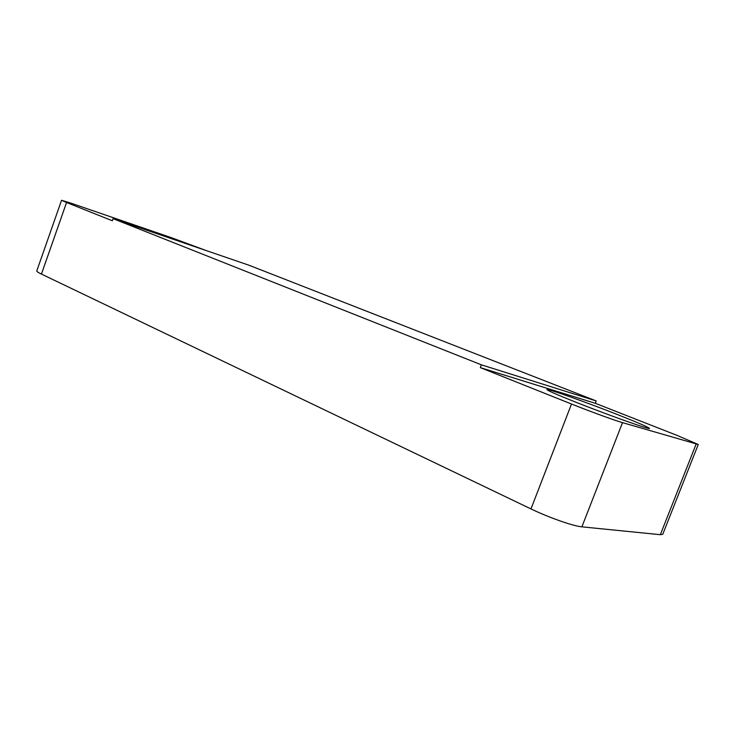 <?xml version="1.0" encoding="UTF-8"?>
<svg xmlns="http://www.w3.org/2000/svg" width="735" height="735" viewBox="0 0 735 735"><rect width="100%" height="100%" fill="white"/><g stroke="black" fill="none" stroke-linecap="round" stroke-linejoin="round"><path stroke-width="1.1" d="M574.871 401.815C607.009 414.623 650.815 430.214 649.474 428.413C648.445 427.219 638.228 422.781 618.796 415.091C587.219 402.596 546.574 388.126 546.941 389.568C547.299 390.441 556.615 394.52 574.871 401.815M622.508 422.643L698.25 444.491L676.917 435.34L595.286 403.294L480.322 367.629L571.499 404.02C589.599 411.269 614.607 420.392 622.508 422.643L581.881 526.839L660.333 534.694L696.137 444.069M206.673 250.727L171.31 237.653L71.92 203.494L61.547 200.269L66.554 202.493L112.336 220.766L113.08 218.653L481.388 364.826L480.322 367.629M481.388 364.826L596.195 400.942L248.889 265.197L113.08 218.653M596.195 400.942L595.286 403.294M66.554 202.493L41.436 274.072L530.973 508.923L571.499 404.02M166.138 236.835C144.299 228.649 117.848 219.471 118.188 220.234L118.611 220.546M41.436 274.072C38.192 272.51 36.631 271.472 36.759 270.976L61.547 200.269M698.25 444.491L662.759 534.299L660.333 534.694M581.881 526.839C573.419 526.168 548.457 517.403 530.973 508.923"/></g></svg>
